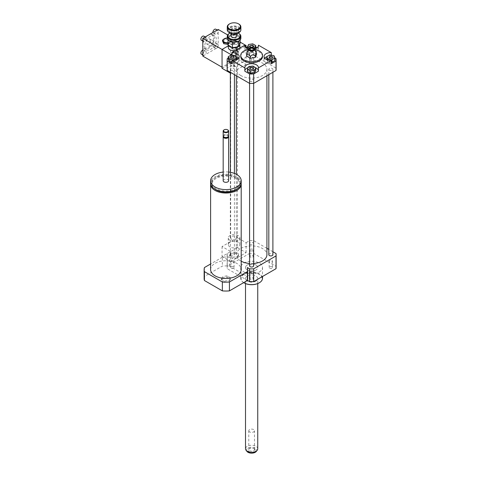 <?xml version="1.0" encoding="UTF-8"?>
<svg xmlns="http://www.w3.org/2000/svg" width="477" height="477" viewBox="0 0 477 477"><rect width="100%" height="100%" fill="white"/><g stroke="black" fill="none" stroke-linecap="round" stroke-linejoin="round"><path stroke-width="0.36" stroke-dasharray="2.38 1.79" d="M231.667 66.1A3.399 1.962 180 0 1 230.671 64.717A3.399 1.962 180 0 1 234.076 62.749A3.399 1.962 180 0 1 237.474 64.717A3.399 1.962 180 0 1 235.376 66.53A3.399 1.962 180 0 1 231.667 66.1M231.667 239.335A3.399 1.962 180 0 1 230.671 237.945A3.399 1.962 180 0 1 234.076 235.984A3.399 1.962 180 0 1 237.474 237.945A3.399 1.962 180 0 1 235.376 239.758A3.399 1.962 180 0 1 231.667 239.335M230.743 254.068L229.52 256.698L232.854 258.617L237.403 257.914L238.625 255.29L235.292 253.365L230.743 254.068L230.743 252.679L229.52 255.308L229.52 256.698M229.52 255.308L232.854 257.228L232.854 258.617M232.854 257.228L237.403 256.525L237.403 257.914M237.403 256.525L238.625 253.901L238.625 255.29M238.625 253.901L235.292 251.975L235.292 253.365M235.292 251.975L230.743 252.679M229.986 240.307A5.778 3.339 180 0 1 228.292 237.945A5.778 3.339 180 0 1 234.076 234.612A5.778 3.339 180 0 1 239.853 237.945A5.778 3.339 180 0 1 236.288 241.028A5.778 3.339 180 0 1 229.986 240.307M229.986 246.967A5.778 3.339 180 0 1 228.292 244.612A5.778 3.339 180 0 1 234.076 241.273A5.778 3.339 180 0 1 239.853 244.612A5.778 3.339 180 0 1 236.288 247.694A5.778 3.339 180 0 1 229.986 246.967M222.049 246.555L222.049 256.548L237.439 247.664L237.439 237.671L222.049 246.555L230.707 251.552L230.707 261.545L222.049 256.548M230.707 261.545L246.096 252.661L237.439 247.664M246.096 252.661L246.096 242.668L237.439 237.671M266.923 248.308L253.675 240.658A24.482 14.131 0 0 0 249.572 240.658L246.096 242.668M249.572 240.658L249.572 253.43L227.231 266.327A24.482 14.131 0 0 0 227.141 267.514A24.482 14.131 0 0 0 227.231 268.7L247.414 280.351M230.707 251.552L227.231 253.555L227.231 266.327M241.165 183.591A15.3 8.836 0 0 0 231.262 175.93A15.3 8.836 0 0 0 215.079 177.957A15.3 8.836 0 0 0 210.637 183.591M237.069 189.017A13.94 8.049 0 0 0 239.842 184.2A13.94 8.049 0 0 0 231.232 176.764A13.94 8.049 0 0 0 216.039 178.511A13.94 8.049 0 0 0 211.961 184.2A13.94 8.049 0 0 0 214.728 189.017M216.039 177.289A13.94 8.049 0 0 0 211.961 182.977A13.94 8.049 0 0 0 225.901 191.027A13.94 8.049 0 0 0 239.842 182.977A13.94 8.049 0 0 0 231.232 175.542A13.94 8.049 0 0 0 216.039 177.289M241.201 182.977A15.3 8.836 0 0 0 231.756 174.815A15.3 8.836 0 0 0 215.079 176.734A15.3 8.836 0 0 0 210.601 182.977M228.62 172.066A15.3 8.836 0 0 0 223.176 172.066M228.62 180.759A2.719 1.568 0 0 0 226.939 179.304A2.719 1.568 0 0 0 223.975 179.65A2.719 1.568 0 0 0 223.176 180.759M228.525 136.339A2.719 1.568 0 0 0 227.821 135.647A2.719 1.568 0 0 0 223.975 135.647L223.975 135.647A2.719 1.568 0 0 0 223.278 136.339M227.624 137.137A2.212 1.276 0 0 0 227.463 135.438A2.212 1.276 0 0 0 224.339 135.438L224.339 135.438A2.212 1.276 0 0 0 224.172 137.137M224.339 135.438L223.975 135.647L224.339 135.438M228.62 135.921A2.719 1.568 0 0 0 226.939 134.472A2.719 1.568 0 0 0 223.975 134.812A2.719 1.568 0 0 0 223.176 135.921M227.696 129.887A2.719 1.568 0 0 0 224.107 129.887M210.601 269.594A15.3 8.836 180 0 1 215.079 263.346A15.3 8.836 180 0 1 231.756 261.432A15.3 8.836 180 0 1 241.201 269.594M222.568 277.942L221.346 280.571L224.679 282.491L229.228 281.788L230.451 279.164L227.118 277.238L222.568 277.942L222.568 276.553L221.346 279.182L221.346 280.571M221.346 279.182L224.679 281.108L224.679 282.491M224.679 281.108L229.228 280.404L229.228 281.788M229.228 280.404L230.451 277.775L230.451 279.164M230.451 277.775L227.118 275.849L227.118 277.238M227.118 275.849L222.568 276.553M247.658 278.479A21.763 12.563 0 0 0 247.372 276.439L229.431 266.083A21.763 12.563 0 0 0 222.365 266.083L204.43 276.439A21.763 12.563 0 0 0 204.138 278.479M247.372 267.555L247.372 276.439M229.431 266.083L229.431 257.198A21.763 12.563 0 0 0 222.365 257.198L222.365 266.083M204.43 267.555L204.43 276.439M222.365 257.198L210.601 263.99M269.678 61.396A1.669 0.966 0 0 0 269.183 62.076A1.669 0.966 0 0 0 270.858 63.042A1.669 0.966 0 0 0 272.528 62.076A1.669 0.966 0 0 0 271.496 61.187A1.669 0.966 0 0 0 269.678 61.396M252.804 72.498A1.669 0.966 0 0 0 250.985 72.289A1.669 0.966 0 0 0 249.954 73.184A1.669 0.966 0 0 0 251.623 74.15A1.669 0.966 0 0 0 253.299 73.184A1.669 0.966 0 0 0 252.804 72.498M233.575 62.761A1.669 0.966 0 0 0 234.064 62.076A1.669 0.966 0 0 0 232.388 61.11A1.669 0.966 0 0 0 230.719 62.076A1.669 0.966 0 0 0 231.75 62.97A1.669 0.966 0 0 0 233.575 62.761M271.282 62.159L267.806 61.622L267.806 60.03M267.806 61.622L266.929 59.726M266.685 59.214L269.738 57.449L269.738 54.95M269.738 57.449L273.911 58.093L273.911 55.594M273.911 58.093L275.032 60.501M247.45 71.604L248.571 69.201L248.571 66.697M248.571 69.201L252.744 68.551L252.744 66.053M252.744 68.551L255.797 70.316M228.221 59.214L231.273 57.449L235.447 58.093L235.447 55.594M231.273 57.449L231.273 54.95M235.447 58.093L236.562 60.501L236.562 59.625M236.562 60.501L233.509 62.266L233.509 60.4M233.509 62.266L231.965 62.028M250.443 51.653A1.669 0.966 0 0 0 252.261 51.862A1.669 0.966 0 0 0 253.299 50.973A1.669 0.966 0 0 0 251.623 50.007A1.669 0.966 0 0 0 249.954 50.973A1.669 0.966 0 0 0 250.443 51.653M255.553 48.624L254.676 50.514L254.676 48.928M253.913 48.135L250.508 48.66L249.459 48.058M254.676 50.514L250.508 51.158L250.508 48.66M250.508 51.158L247.45 49.399L247.45 48.523M247.45 49.399L248.571 46.99L248.571 44.492M248.571 46.99L252.744 46.347L252.744 43.842M252.744 46.347L255.797 48.105M271.282 55.189L271.282 55.94A6.797 3.923 0 0 0 266.685 56.757M264.699 58.188A6.797 3.923 0 0 0 264.055 59.858A6.797 3.923 0 0 0 271.282 63.775M271.282 55.94L275.032 58.099M258.409 71.204A6.797 3.923 0 0 0 258.427 70.96A6.797 3.923 0 0 0 258.409 70.715M255.797 67.859A6.797 3.923 0 0 0 248.159 67.585M244.838 70.715A6.797 3.923 0 0 0 244.826 70.96A6.797 3.923 0 0 0 244.838 71.204M231.965 63.775A6.797 3.923 0 0 0 239.192 59.858A6.797 3.923 0 0 0 238.548 58.188M235.853 56.477A6.797 3.923 0 0 0 231.965 55.94L231.965 55.058M228.221 58.099L231.965 55.94M227.141 69.296A24.482 14.131 180 0 1 227.231 68.11L249.572 55.213A24.482 14.131 180 0 1 253.675 55.213L276.016 68.11L276.016 58.671M253.675 55.213L253.675 45.774L255.797 46.996M257.097 47.748L258.409 48.505L258.409 45.667M276.016 68.11A24.482 14.131 180 0 1 276.105 69.296M244.838 45.667L244.838 48.505L246.15 47.748M247.45 46.996L249.572 45.774A24.482 14.131 180 0 1 253.675 45.774M249.572 55.213L249.572 45.774M227.231 68.11L227.231 58.671M244.838 48.505A6.797 3.923 0 0 0 244.826 48.749A6.797 3.923 0 0 0 251.623 52.679A6.797 3.923 0 0 0 258.427 48.749A6.797 3.923 0 0 0 258.409 48.505M254.623 48.946A6.797 3.923 180 0 1 248.624 48.946M256.554 53.132L254.748 50.556L252.947 51.045L252.947 52.565L248.016 53.329L246.692 56.179M256.554 54.652L252.947 52.565M252.947 51.045C251.301 49.232 249.656 49.489 248.016 51.808L248.016 53.329M248.016 51.808L247.354 51.701M252.106 51.248A0.68 0.394 180 0 1 251.623 51.921A0.68 0.394 180 0 1 251.361 51.164A0.68 0.394 180 0 1 252.106 51.248M252.106 50.693A0.68 0.394 180 0 1 251.033 51.164A0.68 0.394 180 0 1 252.106 50.693M248.41 49.411A10.882 6.284 180 0 1 254.837 49.411M240.742 56.524A10.882 6.284 180 0 1 247.462 50.723A10.882 6.284 180 0 1 259.315 52.082A10.882 6.284 180 0 1 262.505 56.524M252.804 257.091A1.669 0.966 0 0 0 253.299 256.405A1.669 0.966 0 0 0 251.623 255.445A1.669 0.966 0 0 0 249.954 256.405A1.669 0.966 0 0 0 250.985 257.3A1.669 0.966 0 0 0 252.804 257.091M252.804 250.705A1.669 0.966 180 0 1 250.985 250.914A1.669 0.966 180 0 1 249.954 250.026A1.669 0.966 180 0 1 251.623 249.06A1.669 0.966 180 0 1 253.299 250.026A1.669 0.966 180 0 1 252.804 250.705M269.678 268.193A1.669 0.966 0 0 0 271.496 268.402A1.669 0.966 0 0 0 272.528 267.514A1.669 0.966 0 0 0 270.858 266.548A1.669 0.966 0 0 0 269.183 267.514A1.669 0.966 0 0 0 269.678 268.193M269.678 261.807A1.669 0.966 180 0 1 269.183 261.128A1.669 0.966 180 0 1 270.858 260.162A1.669 0.966 180 0 1 272.528 261.128A1.669 0.966 180 0 1 271.496 262.022A1.669 0.966 180 0 1 269.678 261.807M250.443 277.936A1.669 0.966 0 0 0 249.954 278.616A1.669 0.966 0 0 0 251.623 279.582A1.669 0.966 0 0 0 253.299 278.616A1.669 0.966 0 0 0 252.261 277.727A1.669 0.966 0 0 0 250.443 277.936M250.443 271.55A1.669 0.966 180 0 1 252.261 271.341A1.669 0.966 180 0 1 253.299 272.23A1.669 0.966 180 0 1 251.623 273.196A1.669 0.966 180 0 1 249.954 272.23A1.669 0.966 180 0 1 250.443 271.55M233.575 266.828A1.669 0.966 0 0 0 231.75 266.619A1.669 0.966 0 0 0 230.719 267.514A1.669 0.966 0 0 0 232.388 268.479A1.669 0.966 0 0 0 234.064 267.514A1.669 0.966 0 0 0 233.575 266.828M233.575 260.442A1.669 0.966 180 0 1 234.064 261.128A1.669 0.966 180 0 1 232.388 262.094A1.669 0.966 180 0 1 230.719 261.128A1.669 0.966 180 0 1 231.75 260.233A1.669 0.966 180 0 1 233.575 260.442M250.181 59.023A2.039 1.181 180 0 1 249.584 58.188A2.039 1.181 180 0 1 251.623 57.013A2.039 1.181 180 0 1 253.663 58.188A2.039 1.181 180 0 1 252.405 59.279A2.039 1.181 180 0 1 250.181 59.023M250.181 81.233A2.039 1.181 180 0 1 249.584 80.398A2.039 1.181 180 0 1 251.623 79.224A2.039 1.181 180 0 1 253.663 80.398A2.039 1.181 180 0 1 252.405 81.489A2.039 1.181 180 0 1 250.181 81.233M269.416 70.131A2.039 1.181 180 0 1 268.819 69.296A2.039 1.181 180 0 1 270.858 68.116A2.039 1.181 180 0 1 272.898 69.296A2.039 1.181 180 0 1 271.64 70.381A2.039 1.181 180 0 1 269.416 70.131M230.946 70.131A2.039 1.181 180 0 1 230.349 69.296A2.039 1.181 180 0 1 232.388 68.116A2.039 1.181 180 0 1 234.428 69.296A2.039 1.181 180 0 1 233.17 70.381A2.039 1.181 180 0 1 230.946 70.131M240.807 75.539A15.3 8.836 180 0 1 236.324 69.296A15.3 8.836 180 0 1 251.623 60.46A15.3 8.836 180 0 1 266.923 69.296A15.3 8.836 180 0 1 257.479 77.459A15.3 8.836 180 0 1 240.807 75.539M243.693 282.64A10.882 6.284 180 0 1 240.742 278.341A10.882 6.284 180 0 1 251.623 272.057A10.882 6.284 180 0 1 262.505 278.341M259.315 271.956A10.882 6.284 0 0 0 262.505 267.514A10.882 6.284 0 0 0 251.623 261.229A10.882 6.284 0 0 0 240.742 267.514A10.882 6.284 0 0 0 247.462 273.315A10.882 6.284 0 0 0 259.315 271.956M244.051 282.849A10.542 6.088 180 0 1 244.212 274.293A10.542 6.088 180 0 1 259.035 274.293A10.542 6.088 180 0 1 259.196 282.849M255.952 281.114A6.118 3.536 180 0 1 249.28 281.883A6.118 3.536 180 0 1 245.506 278.616A6.118 3.536 180 0 1 251.623 275.086A6.118 3.536 180 0 1 257.747 278.616A6.118 3.536 180 0 1 255.952 281.114M255.952 270.012A6.118 3.536 180 0 1 249.28 270.775A6.118 3.536 180 0 1 245.506 267.514A6.118 3.536 180 0 1 251.623 263.978A6.118 3.536 180 0 1 257.747 267.514A6.118 3.536 180 0 1 255.952 270.012M272.898 251.755L268.819 249.399M227.231 253.555A24.482 14.131 0 0 0 227.141 254.742A24.482 14.131 0 0 0 227.231 255.928L229.431 257.198M241.201 261.205A15.3 8.836 180 0 1 240.807 260.991A15.3 8.836 180 0 1 236.324 254.742A15.3 8.836 180 0 1 251.623 245.911A15.3 8.836 180 0 1 266.923 254.742M253.663 263.495A15.3 8.836 180 0 1 249.584 263.495M230.946 255.577A2.039 1.181 180 0 1 230.349 254.742A2.039 1.181 180 0 1 232.388 253.567A2.039 1.181 180 0 1 234.428 254.742A2.039 1.181 180 0 1 233.17 255.833A2.039 1.181 180 0 1 230.946 255.577M268.819 254.742A2.039 1.181 180 0 1 270.858 253.567A2.039 1.181 180 0 1 272.898 254.742M249.584 265.844A2.039 1.181 180 0 1 251.623 264.669A2.039 1.181 180 0 1 253.663 265.844M250.181 244.468A2.039 1.181 180 0 1 249.584 243.64A2.039 1.181 180 0 1 251.623 242.459A2.039 1.181 180 0 1 253.663 243.64A2.039 1.181 180 0 1 252.405 244.725A2.039 1.181 180 0 1 250.181 244.468M276.105 267.514A24.482 14.131 0 0 0 276.016 266.327L253.675 253.43A24.482 14.131 0 0 0 249.572 253.43M276.016 253.555L276.016 266.327M253.675 240.658L253.675 253.43M227.231 255.928L227.231 268.7M249.072 431.482A2.85 1.646 180 0 1 248.773 430.749A2.85 1.646 180 0 1 250.974 429.151A2.85 1.646 180 0 1 254.175 430.021A2.85 1.646 180 0 1 254.474 430.749A2.85 1.646 180 0 1 252.273 432.353A2.85 1.646 180 0 1 249.072 431.482M254.825 449.268A3.572 2.063 0 0 0 254.152 448.726A3.572 2.063 0 0 0 249.101 448.726A3.572 2.063 0 0 0 248.839 451.475A3.572 2.063 0 0 0 253.543 451.922A3.572 2.063 0 0 0 254.825 449.268M254.175 448.863A2.85 1.646 180 0 1 254.474 449.596A2.85 1.646 180 0 1 251.623 451.236A2.85 1.646 180 0 1 248.773 449.596A2.85 1.646 180 0 1 249.608 448.428A2.85 1.646 180 0 1 253.639 448.434A2.85 1.646 180 0 1 254.175 448.863M256.316 451.397A5.14 2.969 0 0 0 256.227 448.869A5.14 2.969 0 0 0 249.435 447.498A5.14 2.969 0 0 0 246.931 451.397M257.747 448.797A6.118 3.536 0 0 0 257.109 447.229A6.118 3.536 0 0 0 250.228 445.357A6.118 3.536 0 0 0 245.506 448.797M257.109 265.945A6.118 3.536 0 0 0 250.228 264.073A6.118 3.536 0 0 0 245.506 267.514A6.118 3.536 0 0 0 251.623 271.043A6.118 3.536 0 0 0 257.747 267.514A6.118 3.536 0 0 0 257.109 265.945M234.553 43.896A0.68 0.394 -0 0 0 233.396 44.17A0.68 0.394 -0 0 0 234.756 44.17A0.68 0.394 -0 0 0 234.553 43.896M234.553 42.781A0.68 0.394 180 0 1 234.076 43.455A0.68 0.394 180 0 1 233.813 42.697A0.68 0.394 180 0 1 234.553 42.781M230.069 33.068A6.255 3.613 180 0 1 238.077 33.068M238.882 33.509A6.797 3.923 -0 0 0 229.264 33.509M227.273 38.172A6.797 3.923 180 0 1 231.47 34.547A6.797 3.923 180 0 1 238.882 35.399A6.797 3.923 180 0 1 240.873 38.172M231.011 35.841A3.059 1.765 180 0 1 232.901 34.213A3.059 1.765 180 0 1 236.24 34.594A3.059 1.765 180 0 1 237.135 35.841M232.412 42.101L228.042 39.579A6.255 3.613 -0 0 0 229.652 41.171M238.53 41.153A6.255 3.613 -0 0 0 240.128 37.707L238.53 41.153M240.104 37.659A6.255 3.613 -0 0 0 235.733 35.137L240.128 37.707M235.65 35.125A6.255 3.613 -0 0 0 229.681 36.049L235.733 35.137M229.616 36.085A6.255 3.613 -0 0 0 228.018 39.531L229.681 36.049M228.006 39.949L228.042 39.579M238.464 41.189L232.496 42.113M230.254 33.151A4.758 2.749 180 0 1 229.312 31.512A4.758 2.749 180 0 1 232.251 28.972A4.758 2.749 180 0 1 237.439 29.568A4.758 2.749 180 0 1 238.834 31.512A4.758 2.749 180 0 1 237.898 33.151M237.057 33.676A4.215 2.433 -0 0 0 237.057 30.236A4.215 2.433 -0 0 0 231.095 30.236A4.215 2.433 -0 0 0 231.095 33.676M236.24 30.707A3.059 1.765 180 0 1 237.135 31.959A3.059 1.765 180 0 1 234.076 33.724A3.059 1.765 180 0 1 231.011 31.959A3.059 1.765 180 0 1 232.901 30.325A3.059 1.765 180 0 1 236.24 30.707M227.273 29.848A6.797 3.923 180 0 1 231.47 26.217A6.797 3.923 180 0 1 238.882 27.07A6.797 3.923 180 0 1 240.873 29.848M238.5 32.847A6.255 3.613 -0 0 0 238.5 27.738A6.255 3.613 -0 0 0 229.652 27.738A6.255 3.613 -0 0 0 229.652 32.847M238.882 24.071A6.797 3.923 -0 0 0 229.264 24.071M228.006 45.112L229.634 41.606L229.634 36.031M229.634 41.606L235.698 40.67L235.698 35.095M235.698 40.67L240.14 43.234M240.14 39.949L240.14 37.659M228.006 42.68A4.013 2.313 0 0 0 231.095 40.211A4.013 2.313 0 0 0 227.273 38.112L230.433 38.828L231.649 41.457L228.006 43.258M222.55 41.105L225.883 39.186L230.433 39.889L231.649 42.519L228.006 44.391M228.322 44.439L228.322 43.383M225.883 39.186L225.883 38.124M230.433 39.889L230.433 38.828M231.649 42.519L231.649 41.457M236.598 51.683A2.039 1.181 -120 0 0 237.319 52.1L238.041 51.683L238.041 48.457L237.319 48.875A2.039 1.181 -120 0 0 236.956 48.612A2.039 1.181 -120 0 0 236.598 48.457L237.319 48.04L237.319 51.266L236.598 51.683L236.598 48.457M237.319 48.875L237.319 52.1M238.041 48.457A2.039 1.181 60 0 1 239.072 50.228A2.039 1.181 60 0 1 238.703 51.629A2.039 1.181 60 0 1 238.041 51.683M237.319 51.266A2.039 1.181 60 0 1 236.288 49.495A2.039 1.181 60 0 1 236.658 48.094A2.039 1.181 60 0 1 237.319 48.04M235.519 47.783L235.519 47.783A4.078 2.355 60 0 1 238.399 52.78A4.078 2.355 60 0 1 237.558 54.646A4.078 2.355 60 0 1 233.474 52.291A4.078 2.355 60 0 1 233.474 47.581A4.078 2.355 60 0 1 235.519 47.783L235.757 47.921A3.738 2.158 60 0 1 238.399 52.5A3.738 2.158 60 0 1 235.757 54.026A3.738 2.158 60 0 1 233.11 49.447A3.738 2.158 60 0 1 235.757 47.921L235.519 47.783M233.354 49.03A4.078 2.355 -120 0 0 231.309 48.827A4.078 2.355 -120 0 0 231.309 53.537A4.078 2.355 -120 0 0 235.394 55.892A4.078 2.355 -120 0 0 236.02 52.625A4.078 2.355 -120 0 0 233.354 49.03M235.757 49.31A2.039 1.181 60 0 1 237.087 51.105A2.039 1.181 60 0 1 236.777 52.738A2.039 1.181 60 0 1 234.738 51.564A2.039 1.181 60 0 1 234.738 49.209A2.039 1.181 60 0 1 235.757 49.31M202.82 50.019A2.379 1.371 -60 0 1 203.768 50.019A2.379 1.371 -60 0 1 204.263 51.111A2.379 1.371 -60 0 1 203.22 53.507A2.379 1.371 -60 0 1 201.389 54.145M202.82 56.107L204.502 55.135A2.379 1.371 120 0 0 206.183 52.22A2.379 1.371 120 0 0 205.694 51.134A2.379 1.371 120 0 0 203.858 51.772A2.379 1.371 120 0 0 202.82 54.163A2.379 1.371 120 0 0 203.309 55.254A2.379 1.371 120 0 0 204.502 55.135L216.522 48.195A2.379 1.371 120 0 0 218.204 45.279L218.204 31.399A2.379 1.371 120 0 0 217.715 30.313A2.379 1.371 120 0 0 216.522 30.433A2.379 1.371 120 0 0 214.966 32.525A2.379 1.371 120 0 0 215.336 34.433A2.379 1.371 120 0 0 217.166 33.795A2.379 1.371 120 0 0 218.204 31.399L218.204 29.461M215.789 29.204A2.379 1.371 -60 0 1 216.284 30.289A2.379 1.371 -60 0 1 215.246 32.686A2.379 1.371 -60 0 1 213.41 33.324A2.379 1.371 -60 0 1 212.933 32.502M202.82 40.283A2.379 1.371 120 0 0 203.309 41.374A2.379 1.371 120 0 0 205.694 40.002A2.379 1.371 120 0 0 205.694 37.254A2.379 1.371 120 0 0 204.502 37.367A2.379 1.371 120 0 0 202.82 40.283M218.204 45.279A2.379 1.371 120 0 0 217.715 44.194A2.379 1.371 120 0 0 215.336 45.565A2.379 1.371 120 0 0 215.336 48.314A2.379 1.371 120 0 0 216.522 48.195L218.204 47.223L218.204 45.279M204.74 46.114A8.163 4.71 120 0 0 206.434 49.852A8.163 4.71 120 0 0 214.59 45.142A8.163 4.71 120 0 0 214.59 35.715A8.163 4.71 120 0 0 208.306 37.904A8.163 4.71 120 0 0 204.74 46.114M201.389 40.265A2.379 1.371 120 0 0 203.22 39.627A2.379 1.371 120 0 0 204.263 37.23A2.379 1.371 120 0 0 203.768 36.139M216.284 44.17A2.379 1.371 120 0 0 215.789 43.085A2.379 1.371 120 0 0 213.41 44.456A2.379 1.371 120 0 0 213.41 47.205A2.379 1.371 120 0 0 215.246 46.567A2.379 1.371 120 0 0 216.284 44.17M210.166 40.205A2.91 1.681 120 0 0 209.564 38.875A2.91 1.681 120 0 0 206.654 40.557A2.91 1.681 120 0 0 206.654 43.92A2.91 1.681 120 0 0 208.896 43.139A2.91 1.681 120 0 0 210.166 40.205M213.535 42.149A2.91 1.681 -60 0 1 212.265 45.082A2.91 1.681 -60 0 1 210.017 45.864A2.91 1.681 -60 0 1 210.017 42.501A2.91 1.681 -60 0 1 212.933 40.819A2.91 1.681 -60 0 1 213.535 42.149M202.82 44.45A7.483 4.317 120 0 0 208.109 47.503A7.483 4.317 120 0 0 213.398 38.339A7.483 4.317 120 0 0 208.109 35.286A7.483 4.317 120 0 0 202.82 44.45L202.82 45.005A8.163 4.71 120 0 0 204.508 48.737A8.163 4.71 120 0 0 212.67 44.027A8.163 4.71 120 0 0 212.67 34.606A8.163 4.71 120 0 0 208.586 35.012A8.163 4.71 120 0 0 202.82 45.005M222.049 68.324L237.439 59.44L237.439 40.563L228.292 45.846L237.439 40.563L237.439 58.331L218.204 47.223M237.439 58.331L222.049 67.215M240.14 42.125L227.69 34.934M233.593 65.546A0.68 0.394 180 0 1 234.756 65.271A0.68 0.394 180 0 1 233.593 65.546M233.593 66.661A0.68 0.394 -0 0 0 234.756 66.381A0.68 0.394 -0 0 0 233.396 66.381A0.68 0.394 -0 0 0 233.593 66.661M239.794 43.979A5.778 3.339 -0 0 0 238.16 42.089A5.778 3.339 -0 0 0 229.986 42.089A5.778 3.339 -0 0 0 228.292 44.45A5.778 3.339 -0 0 0 228.543 45.422M238.202 46.782A5.778 3.339 -0 0 0 238.619 46.507M238.16 42.089L237.922 41.952A5.438 3.142 -0 0 0 230.224 41.952A5.438 3.142 -0 0 0 230.224 46.394A5.438 3.142 -0 0 0 237.922 46.394A5.438 3.142 -0 0 0 237.922 41.952L238.16 42.089M239.853 47.503A5.778 3.339 -0 0 0 238.16 45.142A5.778 3.339 -0 0 0 231.864 44.421A5.778 3.339 -0 0 0 228.292 47.503M235.119 50.783A5.778 3.339 -0 0 0 239.758 48.105M244.963 46.209L231.965 53.716M246.096 47.706L246.096 64.437L230.707 73.321L230.707 55.278M230.707 73.321L230.349 73.112M237.439 59.44L246.096 64.437M237.439 29.18A4.758 2.749 180 0 1 238.834 31.124A4.758 2.749 180 0 1 234.076 33.873A4.758 2.749 180 0 1 229.312 31.124A4.758 2.749 180 0 1 232.251 28.584A4.758 2.749 180 0 1 237.439 29.18M238.16 27.928A5.778 3.339 180 0 1 235.572 33.515A5.778 3.339 180 0 1 228.489 29.425A5.778 3.339 180 0 1 238.16 27.928M237.474 237.945L237.474 64.717M230.671 237.945L230.671 64.717M239.853 244.612L239.853 237.945M228.292 244.612L228.292 237.945M239.842 184.2L239.842 182.977M211.961 184.2L211.961 182.977M227.463 135.438L227.821 135.647M272.528 57.359L272.528 62.076M269.183 57.359L269.183 62.076M253.299 68.461L253.299 73.184M249.954 68.461L249.954 73.184M230.719 57.359L230.719 62.076M234.064 57.359L234.064 62.076M249.954 46.251L249.954 50.973M253.299 46.251L253.299 50.973M264.055 59.858L264.055 56.524M244.826 67.627L244.826 70.96M258.427 67.627L258.427 70.96M239.192 56.524L239.192 59.858M244.826 48.749L244.826 45.422M258.427 48.749L258.427 45.422M250.944 50.973L250.944 51.528M252.303 50.973L252.303 51.528M252.214 51.164L253.454 49.912M251.033 51.164L249.793 49.912M253.299 256.405L253.299 250.026M249.954 256.405L249.954 250.026M272.528 267.514L272.528 261.128M269.183 267.514L269.183 261.128M249.954 278.616L249.954 272.23M253.299 278.616L253.299 272.23M230.719 267.514L230.719 261.128M234.064 267.514L234.064 261.128M240.742 267.514L240.742 278.341M262.505 267.514L262.505 276.499M245.506 283.571L245.506 278.616M257.747 283.571L257.747 278.616M227.141 254.742L227.141 267.514M266.923 75.73L266.923 69.296M236.324 254.742L236.324 174.29M236.324 75.73L236.324 69.296M234.428 254.742L234.428 173.425M234.428 74.639L234.428 69.296M230.349 254.742L230.349 172.304M230.349 72.283L230.349 69.296M272.898 72.283L272.898 69.296M268.819 74.639L268.819 69.296M253.663 83.38L253.663 80.398M249.584 83.38L249.584 80.398M253.663 243.64L253.663 58.188M249.584 243.64L249.584 58.188M254.152 448.726L253.639 448.434M249.101 448.726L249.608 448.434M254.474 449.596L254.474 430.749M248.773 449.596L248.773 430.749M233.396 44.17L233.396 43.061M234.756 44.17L234.756 43.061M238.834 31.512L238.834 31.124C239.508 33.998 228.644 34.004 229.312 31.124L229.312 31.512M231.011 31.959L231.011 33.634M237.135 31.959L237.135 33.634M235.394 55.892L237.558 54.646M231.309 48.827L233.474 47.581M236.777 52.738L238.703 51.629M234.738 49.209L236.658 48.094M202.82 54.968L203.309 55.254M203.768 50.025L205.694 51.134M213.41 33.324L215.336 34.433M217.22 30.027L217.715 30.313M205.694 37.254L205.199 36.967M203.309 41.374L202.82 41.088M217.715 44.194L215.789 43.085M215.336 48.314L213.41 47.205M209.564 38.875L212.933 40.819M206.654 43.92L210.017 45.864M208.109 35.286L208.586 35.012M204.508 48.737L206.434 49.852M212.67 34.606L214.59 35.715M234.756 66.381L234.756 65.271M233.396 66.381L233.396 65.271M228.292 45.273L228.292 44.45"/><path stroke-width="0.72" d="M210.637 183.591A15.3 8.836 0 0 0 210.601 184.2A15.3 8.836 0 0 0 225.901 193.036A15.3 8.836 0 0 0 241.201 184.2A15.3 8.836 0 0 0 241.165 183.591M214.728 189.017A13.94 8.049 0 0 0 237.069 189.017M223.176 172.066A15.3 8.836 0 0 0 215.079 174.51A15.3 8.836 0 0 0 210.601 180.759L210.601 182.977A15.3 8.836 0 0 0 225.901 191.814A15.3 8.836 0 0 0 241.201 182.977L241.201 180.759A15.3 8.836 0 0 0 228.62 172.066M210.601 180.759A15.3 8.836 0 0 0 225.901 189.59A15.3 8.836 0 0 0 241.201 180.759M223.278 136.339A2.719 1.568 0 0 0 223.176 136.756L223.176 180.759A2.719 1.568 0 0 0 225.901 182.327A2.719 1.568 0 0 0 228.62 180.759L228.62 136.756A2.719 1.568 0 0 0 228.525 136.339M223.176 136.756A2.719 1.568 0 0 0 225.901 138.324A2.719 1.568 0 0 0 228.62 136.756M224.172 137.137A2.212 1.276 0 0 0 224.339 137.239A2.212 1.276 0 0 0 227.463 137.239A2.212 1.276 0 0 0 227.624 137.137M224.107 129.887A2.719 1.568 0 0 0 223.975 129.953L223.975 129.953A2.719 1.568 0 0 0 223.176 131.062L223.176 135.921A2.719 1.568 0 0 0 223.975 137.036A2.719 1.568 0 0 0 227.821 137.036A2.719 1.568 0 0 0 228.62 135.921L228.62 131.062A2.719 1.568 0 0 0 227.821 129.953A2.719 1.568 0 0 0 227.696 129.887M223.176 131.062A2.719 1.568 0 0 0 225.901 132.636A2.719 1.568 0 0 0 228.62 131.062M224.214 129.816L224.214 129.816A2.379 1.371 0 0 0 224.214 131.759A2.379 1.371 0 0 0 227.583 131.759A2.379 1.371 0 0 0 227.583 129.816A2.379 1.371 0 0 0 224.214 129.816L224.214 129.816M241.201 184.2L241.201 269.594A15.3 8.836 180 0 1 225.901 278.431A15.3 8.836 180 0 1 210.601 269.594L210.601 184.2M210.601 263.99L204.43 267.555A21.763 12.563 0 0 0 204.138 269.594A21.763 12.563 0 0 0 204.43 271.634L204.43 280.518L222.365 290.875A21.763 12.563 0 0 0 229.431 290.875L247.372 280.518A21.763 12.563 0 0 0 247.658 278.479L247.658 269.594A21.763 12.563 0 0 0 247.372 267.555L249.572 268.825A24.482 14.131 0 0 0 253.675 268.825L276.016 255.928A24.482 14.131 0 0 0 276.105 254.742A24.482 14.131 0 0 0 276.016 253.555L272.898 251.755M204.43 271.634L222.365 281.99L222.365 290.875M222.365 281.99A21.763 12.563 0 0 0 229.431 281.99L229.431 290.875M229.431 281.99L247.372 271.634L247.372 280.518M247.372 271.634A21.763 12.563 0 0 0 247.658 269.594M204.138 269.594L204.138 278.479A21.763 12.563 0 0 0 204.43 280.518M269.678 56.674A1.669 0.966 180 0 1 271.496 56.465A1.669 0.966 180 0 1 272.528 57.359A1.669 0.966 180 0 1 270.858 58.325A1.669 0.966 180 0 1 269.183 57.359A1.669 0.966 180 0 1 269.678 56.674M252.804 67.782A1.669 0.966 180 0 1 253.299 68.461A1.669 0.966 180 0 1 251.623 69.427A1.669 0.966 180 0 1 249.954 68.461A1.669 0.966 180 0 1 250.985 67.573A1.669 0.966 180 0 1 252.804 67.782M233.575 58.039A1.669 0.966 180 0 1 231.75 58.248A1.669 0.966 180 0 1 230.719 57.359A1.669 0.966 180 0 1 232.388 56.393A1.669 0.966 180 0 1 234.064 57.359A1.669 0.966 180 0 1 233.575 58.039M271.973 59.768L267.806 59.118L266.685 56.715L269.738 54.95L273.911 55.594L275.032 58.003L271.973 59.768L271.973 62.266L271.282 62.159M267.806 60.03L267.806 59.118M266.929 59.726L266.685 56.715M271.973 62.266L275.032 60.501L275.032 58.003M247.45 69.105L248.571 66.697L252.744 66.053L255.797 67.817L254.676 70.226L250.508 70.87L247.45 69.105L247.45 71.604L250.508 73.369L250.508 70.87M254.676 70.226L254.676 72.725L255.797 70.316L255.797 67.817M254.676 72.725L250.508 73.369M231.273 54.95L235.447 55.594L236.562 58.003L233.509 59.768L229.336 59.118L228.221 56.715L231.273 54.95M236.562 59.625L236.562 58.003M233.509 60.4L233.509 59.768M231.965 62.028L229.336 61.622L229.336 59.118M229.336 61.622L228.221 59.214L228.221 56.715M250.443 46.937A1.669 0.966 180 0 1 249.954 46.251A1.669 0.966 180 0 1 251.623 45.291A1.669 0.966 180 0 1 253.299 46.251A1.669 0.966 180 0 1 252.261 47.145A1.669 0.966 180 0 1 250.443 46.937M255.553 48.624L255.797 45.607L254.676 48.016L253.913 48.135M254.676 48.928L254.676 48.016M249.459 48.058L247.45 46.901L248.571 44.492L252.744 43.842L255.797 45.607M247.45 48.523L247.45 46.901M275.032 58.099L276.016 58.671A24.482 14.131 180 0 1 276.105 59.858A24.482 14.131 180 0 1 276.016 61.044L271.282 63.775L271.282 60.442A6.797 3.923 180 0 1 264.055 56.524A6.797 3.923 180 0 1 271.282 52.607L271.282 55.189M266.685 56.757A6.797 3.923 0 0 0 264.699 58.188M244.838 67.877A6.797 3.923 180 0 1 244.826 67.627A6.797 3.923 180 0 1 251.623 63.703A6.797 3.923 180 0 1 258.427 67.627A6.797 3.923 180 0 1 258.409 67.877L258.409 71.204L253.675 73.941A24.482 14.131 180 0 1 249.572 73.941L244.838 71.204L244.838 67.877L231.965 60.442L231.965 63.775L227.231 61.044A24.482 14.131 180 0 1 227.141 59.858A24.482 14.131 180 0 1 227.231 58.671L228.221 58.099M258.409 70.715A6.797 3.923 0 0 0 255.797 67.859M248.159 67.585A6.797 3.923 0 0 0 244.838 70.715M231.965 55.058L231.965 52.607A6.797 3.923 180 0 1 239.192 56.524A6.797 3.923 180 0 1 231.965 60.442M238.548 58.188A6.797 3.923 0 0 0 235.853 56.477M255.797 46.996L257.097 47.748M258.409 45.667L258.409 45.172L271.282 52.607M276.105 59.858L276.105 69.296A24.482 14.131 180 0 1 276.016 70.483L276.016 61.044M271.282 60.442L258.409 67.877M276.016 70.483L253.675 83.38L253.675 73.941M231.965 52.607L244.838 45.172L244.838 45.667M246.15 47.748L247.45 46.996M258.409 45.172A6.797 3.923 180 0 1 258.427 45.422A6.797 3.923 180 0 1 254.623 48.946M248.624 48.946A6.797 3.923 180 0 1 244.826 45.422A6.797 3.923 180 0 1 244.838 45.172M250.306 56.739C251.945 54.42 253.591 54.163 255.231 55.976C255.672 52.959 256.113 52.011 256.554 53.132L256.554 54.652L255.231 57.496L250.306 58.26L246.692 56.179L246.692 54.652C247.897 53.281 249.101 53.979 250.306 56.739L250.306 58.26M248.666 48.851A3.059 1.765 180 0 1 250.83 47.599A3.059 1.765 180 0 1 253.788 48.058A3.059 1.765 180 0 1 254.581 48.851A3.059 1.765 180 0 1 251.623 51.075A3.059 1.765 180 0 1 248.666 48.851L247.354 51.701L246.692 54.652M255.231 55.976L255.231 57.496M256.554 53.126L254.581 48.851M253.114 48.445A2.111 1.216 180 0 1 253.454 49.912A2.111 1.216 180 0 1 251.623 50.526A2.111 1.216 180 0 1 249.793 49.912A2.111 1.216 180 0 1 250.347 48.338A2.111 1.216 180 0 1 253.114 48.445M254.837 49.411A10.882 6.284 180 0 1 259.315 50.973A10.882 6.284 180 0 1 262.505 55.415A10.882 6.284 180 0 1 251.623 61.694A10.882 6.284 180 0 1 240.742 55.415A10.882 6.284 180 0 1 248.41 49.411M262.505 55.415L262.505 56.524A10.882 6.284 180 0 1 251.623 62.809A10.882 6.284 180 0 1 240.742 56.524L240.742 55.415M249.584 83.38L249.584 265.844A2.039 1.181 180 0 0 250.181 266.679A2.039 1.181 180 0 0 252.405 266.935A2.039 1.181 180 0 0 253.663 265.844L253.663 83.38A24.482 14.131 180 0 1 249.572 83.38L227.231 70.483A24.482 14.131 180 0 1 227.141 69.296L227.141 59.858M249.572 83.38L249.572 73.941M227.231 70.483L227.231 61.044M262.505 276.499L262.505 278.341A10.882 6.284 180 0 1 259.315 282.783A10.882 6.284 180 0 1 243.932 282.783A10.882 6.284 180 0 1 243.693 282.64M259.196 282.849A10.542 6.088 180 0 1 259.077 282.921L259.077 282.921A10.542 6.088 180 0 1 244.17 282.921A10.542 6.088 180 0 1 244.051 282.849M268.819 249.399L266.923 248.308M266.923 75.73L266.923 254.742A15.3 8.836 180 0 1 253.663 263.495M249.584 263.495A15.3 8.836 180 0 1 241.201 261.205M272.898 72.283L272.898 254.742A2.039 1.181 180 0 1 271.64 255.833A2.039 1.181 180 0 1 269.416 255.577A2.039 1.181 180 0 1 268.819 254.742L268.819 74.639M276.016 255.928L276.016 268.7A24.482 14.131 0 0 0 276.105 267.514L276.105 254.742M247.414 280.351L249.572 281.597A24.482 14.131 0 0 0 253.675 281.597L276.016 268.7M249.572 268.825L249.572 281.597M253.675 268.825L253.675 281.597M245.506 283.571L245.506 448.797A6.118 3.536 0 0 0 246.037 450.24L246.931 451.397A5.14 2.969 0 0 0 251.623 453.15A5.14 2.969 0 0 0 256.316 451.397L257.21 450.24A6.118 3.536 0 0 0 257.747 448.797L257.747 283.571M246.037 450.24A6.118 3.536 0 0 0 251.623 452.327A6.118 3.536 0 0 0 257.21 450.24M238.077 33.068A6.255 3.613 180 0 1 238.5 33.289L238.5 33.289A6.255 3.613 180 0 1 238.5 38.398A6.255 3.613 180 0 1 229.652 38.398A6.255 3.613 180 0 1 229.652 33.289A6.255 3.613 180 0 1 230.069 33.068M238.882 33.509L238.5 33.289L238.882 33.509A6.797 3.923 -0 0 1 240.873 36.288L240.873 38.172A6.797 3.923 180 0 1 238.882 40.95A6.797 3.923 180 0 1 229.264 40.95A6.797 3.923 180 0 1 227.517 39.215A6.797 3.923 180 0 1 227.273 38.172L227.273 36.288A6.797 3.923 -0 0 0 234.076 40.211A6.797 3.923 -0 0 0 240.873 36.288M229.652 33.289L229.264 33.509A6.797 3.923 -0 0 0 227.273 36.288M237.135 33.634L237.135 35.841A3.059 1.765 180 0 1 234.076 37.611A3.059 1.765 180 0 1 231.011 35.841L231.011 33.634M229.264 40.95L229.652 41.171A6.255 3.613 -0 0 0 232.412 42.101L232.496 42.113A6.255 3.613 -0 0 0 238.464 41.189L238.518 46.734L232.448 47.676L228.006 45.112L228.006 39.949M238.53 41.153L238.882 40.95M237.898 33.151A4.758 2.749 180 0 1 237.439 33.456A4.758 2.749 180 0 1 230.707 33.456A4.758 2.749 180 0 1 230.254 33.151M230.707 33.456L231.095 33.676A4.215 2.433 -0 0 0 237.057 33.676L237.439 33.456M240.873 26.849L240.873 29.848A6.797 3.923 180 0 1 238.882 32.621A6.797 3.923 180 0 1 229.264 32.621A6.797 3.923 180 0 1 227.273 29.848L227.273 26.849A6.797 3.923 -0 0 0 234.076 30.772A6.797 3.923 -0 0 0 240.873 26.849A6.797 3.923 -0 0 0 238.882 24.071L238.5 23.85A6.255 3.613 180 0 1 238.5 28.96A6.255 3.613 180 0 1 229.652 28.96A6.255 3.613 180 0 1 229.652 23.85A6.255 3.613 180 0 1 238.5 23.85L238.882 24.071M229.264 32.621L229.652 32.847A6.255 3.613 -0 0 0 238.5 32.847L238.882 32.621M229.652 23.85L229.264 24.071A6.797 3.923 -0 0 0 227.273 26.849M238.518 46.734L240.14 43.234L240.14 39.949M232.448 47.676L232.448 42.101M228.322 43.383L223.773 42.68L222.55 40.05L225.883 38.124L227.273 38.088A4.013 2.313 0 0 0 223.427 39.49A4.013 2.313 0 0 0 224.262 42.059A4.013 2.313 0 0 0 228.006 42.68M228.006 44.391L223.773 43.735L223.773 42.68M223.773 43.735L222.55 41.105L222.55 40.05M203.309 55.254L201.389 54.145A2.379 1.371 -60 0 1 201.073 52.082A2.379 1.371 -60 0 1 202.82 50.019M212.933 32.502A2.379 1.371 -60 0 1 213.845 29.962A2.379 1.371 -60 0 1 215.789 29.204L217.715 30.313M227.69 34.934L218.204 29.461L202.82 38.339L202.82 56.107L222.049 67.215L222.049 49.447L202.82 38.339M205.199 36.967L203.768 36.139A2.379 1.371 120 0 0 201.932 36.777A2.379 1.371 120 0 0 200.895 39.174A2.379 1.371 120 0 0 201.389 40.265L202.82 41.088M231.965 53.716L230.707 54.444L222.049 49.447L228.292 45.846L222.049 49.447L222.049 68.324L230.349 73.112M228.543 45.422A5.778 3.339 -0 0 0 232.388 47.64M232.52 47.664A5.778 3.339 -0 0 0 238.202 46.782M238.619 46.507A5.778 3.339 -0 0 0 239.853 44.45A5.778 3.339 -0 0 0 239.794 43.979M228.292 45.273L228.292 47.503A5.778 3.339 -0 0 0 235.119 50.783M239.758 48.105A5.778 3.339 -0 0 0 239.853 47.503L239.853 44.45M240.14 42.125L246.096 45.559L244.963 46.209M230.707 55.278L230.707 54.444M246.096 45.559L246.096 47.706M227.463 137.239L227.821 137.036M224.339 137.239L223.975 137.036M236.324 174.29L236.324 75.73M234.428 173.425L234.428 74.639M230.349 172.304L230.349 72.283"/></g></svg>
